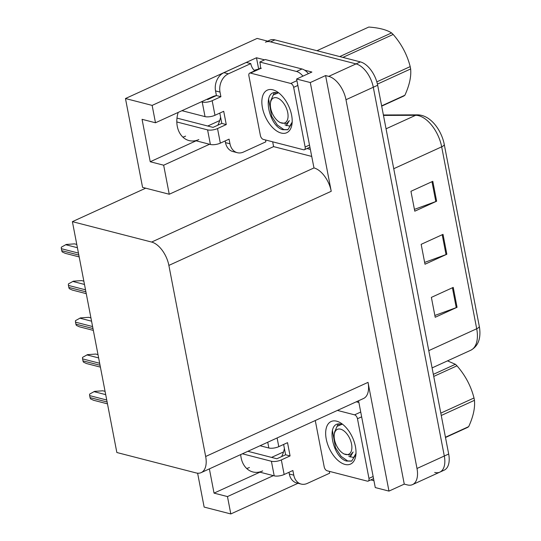 <?xml version="1.0" encoding="UTF-8"?>
<svg xmlns="http://www.w3.org/2000/svg" width="541" height="541" viewBox="0 0 541 541"><rect width="100%" height="100%" fill="white"/><g stroke="black" fill="none" stroke-linecap="round" stroke-linejoin="round"><path stroke-width="0.81" d="M216.393 95.574A22.965 17.569 104.4 0 0 212.302 96.832L155.483 122.773L152.143 105.4L256.481 57.765L264.583 59.848M178.192 112.406A22.965 17.569 104.4 0 0 177.279 126.317A22.965 17.569 104.4 0 0 189.032 140.572A22.965 17.569 104.4 0 0 198.851 139.551M262.662 470.92A22.965 17.569 -75.6 0 1 252.85 471.948A22.965 17.569 -75.6 0 1 241.097 457.686A22.965 17.569 -75.6 0 1 240.691 454.582M249.415 467.512A22.965 17.569 -75.6 0 1 246.676 468.486M311.494 156.369L273.59 146.611L272.671 141.816M258.652 69.032L256.481 57.765M304.597 70.161L311.893 72.041L296.596 79.02L313.976 167.933A21.532 11.787 -114.5 0 1 331.234 191.284L310.297 82.55L296.596 79.02M358.555 400.766L375.271 487.569L388.972 491.1L368.029 382.365A21.532 11.787 -114.5 0 1 363.545 398.487L201.184 472.618A21.532 11.787 -114.5 0 0 205.668 456.489L168.873 265.408A21.532 11.787 -114.5 0 0 151.615 242.057L72.393 221.654L145.705 188.18L169.252 194.246L273.59 146.611M404.262 484.114L325.594 75.564L328.725 76.376A21.532 11.787 65.5 0 1 345.983 99.72L416.996 468.486A21.532 11.787 65.5 0 1 412.512 484.614A21.532 11.787 65.5 0 1 407.4 484.919L404.262 484.114L388.972 491.1M197.614 473.186L204.14 507.079L230.811 513.95L298.017 483.269M152.143 105.4L125.465 98.53L257.124 38.425L356.039 63.899A21.532 11.787 65.5 0 1 373.297 87.25L444.31 456.016A21.532 11.787 65.5 0 1 439.826 472.144A21.532 11.787 65.5 0 1 434.714 472.449M310.297 82.55L325.594 75.564M125.465 98.53L142.574 187.375L145.705 188.18M185.604 136.136A22.965 17.569 -75.6 0 1 182.865 137.11M219.707 120.569L207.744 126.026M283.525 451.938L271.555 457.402M72.393 221.654L116.849 452.513L196.072 472.922A21.532 11.787 -114.5 0 0 201.184 472.618M169.252 194.246L163.659 165.208L209.543 144.258M230.811 513.95L227.47 496.577L273.361 475.627M284.39 448.482A22.965 17.569 -75.6 0 1 281.597 456.604M227.47 496.577L214.04 493.122L259.93 472.171L274.206 475.85A7.175 2.435 -10.9 0 0 284.147 474.504L281.34 459.918A7.175 2.435 169.1 0 1 271.399 461.263L242.409 453.798M220.579 117.106A22.965 17.569 -75.6 0 1 217.786 125.235M155.483 122.773L142.06 119.318L150.229 161.745L196.119 140.795L210.395 144.474A7.175 2.435 -10.9 0 0 220.336 143.135L217.529 128.548A7.175 2.435 169.1 0 1 207.588 129.887L176.819 121.962M150.229 161.745L163.659 165.208M214.04 493.122L209.374 468.878M265.435 42.184A21.532 11.787 65.5 0 1 270.547 41.88L356.039 63.899A21.532 11.787 65.5 0 1 373.297 87.25L444.31 456.016A21.532 11.787 65.5 0 1 439.826 472.144L412.512 484.614M432.8 181.323L410.944 191.298L414.778 211.186L436.628 201.211L432.8 181.323M414.426 209.381L435.816 201.543A5.741 1.948 -10.9 0 0 436.628 201.211M453.23 287.399L431.373 297.381L435.207 317.269L457.057 307.295L453.23 287.399M434.856 315.464L456.246 307.626A5.741 1.948 -10.9 0 0 457.057 307.295M443.011 234.361L421.162 244.336L424.989 264.231L446.846 254.25L443.011 234.361M424.644 262.419L446.027 254.581A5.741 1.948 -10.9 0 0 446.846 254.25M383.393 114.983L417.632 114.854C423.569 115.017 429.06 117.938 434.119 123.612A25.84 14.147 65.5 0 1 444.249 144.373L479.285 326.304A25.84 14.147 65.5 0 1 479.644 328.515C480.875 339.119 477.899 346.368 470.724 350.264A28.707 15.716 -114.5 0 0 476.702 328.759A7.175 2.435 -10.9 0 0 479.285 326.304M267.707 41.15L269.81 40.19A21.532 11.787 65.5 0 1 274.923 39.885L360.407 61.904A21.532 11.787 65.5 0 1 377.665 85.255L448.678 454.021A21.532 11.787 65.5 0 1 444.195 470.149L439.826 472.144M76.781 244.444L74.55 243.869L66.245 244.458L61.356 247.176A3.591 2.746 -75.6 0 0 61.37 248.698L61.755 250.686A3.591 2.746 -75.6 0 0 62.283 251.971L65.251 253.337L79.182 256.928M83.855 281.171L81.623 280.596L73.319 281.192L68.43 283.91A3.591 2.746 -75.6 0 0 68.443 285.425L68.829 287.413A3.591 2.746 -75.6 0 0 69.356 288.698L72.325 290.071L86.256 293.662M90.929 317.905L88.697 317.33L80.393 317.919L75.503 320.637A3.591 2.746 -75.6 0 0 75.517 322.159L75.902 324.147A3.591 2.746 -75.6 0 0 76.43 325.432L79.399 326.798L93.329 330.389M98.002 354.632L95.771 354.057L87.466 354.653L82.577 357.371A3.591 2.746 -75.6 0 0 82.59 358.886L82.976 360.874A3.591 2.746 -75.6 0 0 83.503 362.159L86.472 363.532L100.403 367.123M105.076 391.366L102.844 390.791L94.54 391.38L89.65 394.098A3.591 2.746 -75.6 0 0 89.664 395.62L90.049 397.608A3.591 2.746 -75.6 0 0 90.577 398.893L93.539 400.259L107.476 403.85M281.34 459.918L290.077 455.928L287.528 442.666L278.784 446.663L277.107 437.953M247.873 451.302L276.864 458.768L285.601 454.778L290.077 455.928M285.601 454.778L283.612 444.452M329.415 471.367A14.357 10.982 -75.6 0 0 329.658 473.206L307.261 483.431A14.357 10.982 -75.6 0 1 301.127 484.067A14.357 10.982 -75.6 0 1 293.783 475.16L292.884 470.514L284.147 474.504M301.127 484.067L296.651 482.917A14.357 10.982 -75.6 0 1 289.307 474.004L288.975 472.3M373.953 480.712L370.815 479.901M358.886 402.477L356.282 401.807M260.059 445.737L268.843 448.002A7.175 2.435 -10.9 0 0 278.784 446.663M217.529 128.548L226.266 124.558L223.71 111.297L214.973 115.287L212.167 100.7L220.904 96.711L220.011 92.071A14.357 10.982 -75.6 0 1 228.383 73.819L250.781 63.595L246.304 62.445L223.906 72.67A14.357 10.982 -75.6 0 0 215.534 90.915L216.427 95.561L220.904 96.711M176.988 118.107L213.053 127.392L221.79 123.402L226.266 124.558M221.79 123.402L219.802 113.083M265.604 139.997A14.357 10.982 -75.6 0 0 265.847 141.83L243.45 152.055A14.357 10.982 -75.6 0 1 237.316 152.697A14.357 10.982 -75.6 0 1 229.966 143.784L229.073 139.145L220.336 143.135M237.316 152.697L232.84 151.541A14.357 10.982 -75.6 0 1 225.496 142.635L225.164 140.93M310.142 149.336L307.004 148.532M308.397 73.637A14.357 7.858 -114.5 0 0 301.993 68.984L265.286 59.53L259.822 62.026A14.357 7.858 65.5 0 1 260.336 68.261M301.993 68.984L296.529 71.48L259.822 62.026M296.529 71.48A14.357 7.858 65.5 0 1 302.933 76.132M254.277 70.357A7.175 2.435 169.1 0 1 258.152 69.262M254.784 70.797A14.357 10.982 -75.6 0 1 250.781 63.595M206.838 99.328L207.69 99.551L216.427 95.561M212.167 100.7A7.175 2.435 169.1 0 1 202.226 102.039L201.374 101.823M181.965 110.689L205.032 116.626A7.175 2.435 -10.9 0 0 214.973 115.287M344.996 464.421A23.398 12.815 65.5 0 1 326.237 439.049A23.398 12.815 65.5 0 1 336.671 421.189A23.398 12.815 65.5 0 1 341.114 423.224A23.398 12.815 65.5 0 1 355.809 455.421A23.398 12.815 65.5 0 1 344.996 464.421M341.871 424.381C325.026 419.065 332.005 457.49 346.544 461.054L351.623 461.128L355.924 454.379M356.1 453.277L353.571 457.544L348.762 456.219M337.415 410.416L354.592 414.846A3.591 1.968 65.5 0 1 357.466 418.734L368.962 478.406A3.591 1.968 65.5 0 1 368.211 481.091A3.591 1.968 65.5 0 1 367.359 481.145L327.075 470.765A3.591 1.968 65.5 0 1 324.201 466.876L315.275 420.526M339.221 424.043L338.95 424.935M332.384 430.21L335.508 447.711L341.134 456.367L347.66 460.952L351.792 461.033M281.185 133.052A23.398 12.815 65.5 0 1 262.426 107.673A23.398 12.815 65.5 0 1 272.86 89.813A23.398 12.815 65.5 0 1 277.303 91.855A23.398 12.815 65.5 0 1 291.998 124.045A23.398 12.815 65.5 0 1 281.185 133.052M278.06 93.005C261.208 87.696 268.194 126.121 282.727 129.684L287.812 129.759L292.113 123.01M292.289 121.901L289.753 126.168L284.951 124.843M290.781 83.47A3.591 1.968 65.5 0 1 293.655 87.358L305.144 147.03A3.591 1.968 65.5 0 1 304.4 149.722A3.591 1.968 65.5 0 1 303.548 149.769L263.264 139.395A3.591 1.968 65.5 0 1 260.39 135.5L248.894 75.835A3.591 1.968 65.5 0 1 249.644 73.143A3.591 1.968 65.5 0 1 250.497 73.096L290.781 83.47L296.914 80.67M275.41 92.667L275.139 93.566M268.573 98.841L271.697 116.335L277.323 124.998L283.849 129.576L287.981 129.664M433.341 374.358L455.38 364.289L447.515 360.861M455.38 364.289A38.756 21.221 65.5 0 1 456.983 365.817L433.74 376.428M440.807 413.135L474.004 397.98C470.995 386.098 465.321 375.38 456.983 365.817M474.004 397.98A38.756 21.221 65.5 0 1 474.241 399.157A38.756 21.221 65.5 0 1 474.45 400.326L441.26 415.481M337.983 424.191L337.131 426.234M334.494 439.61A13.674 7.486 65.5 0 1 334.27 434.437A13.674 7.486 65.5 0 1 342.507 429.96A13.674 7.486 65.5 0 1 351.549 444.005A13.674 7.486 65.5 0 1 342.859 453.25A13.674 7.486 65.5 0 1 334.494 439.61M334.27 434.437L334.595 432.056L337.043 426.335L341.844 424.367M350.101 457.084L353.138 451.992L350.399 455.055L343.941 453.953L342.859 453.25M445.446 437.236L468.689 426.626A38.756 21.221 65.5 0 1 467.546 427.444L445.5 437.507M468.689 426.626C473.247 416.685 475.167 407.921 474.45 400.326M350.399 455.055L353.138 451.992M339.741 56.582L391.569 32.92C386.599 29.748 379.004 27.794 368.786 27.05L316.952 50.712M391.569 32.92A38.756 21.221 65.5 0 1 393.165 34.448L342.899 57.393M376.827 81.84L410.186 66.611C407.184 54.722 401.51 44.004 393.165 34.448M410.186 66.611A38.756 21.221 65.5 0 1 410.43 67.787A38.756 21.221 65.5 0 1 410.639 68.957L377.429 84.119M274.172 92.822L273.32 94.864M270.683 108.241A13.674 7.486 65.5 0 1 270.459 103.067A13.674 7.486 65.5 0 1 278.696 98.59A13.674 7.486 65.5 0 1 287.731 112.629A13.674 7.486 65.5 0 1 279.041 121.874A13.674 7.486 65.5 0 1 270.683 108.241M270.459 103.067L270.784 100.687L273.232 94.959L278.027 92.998M286.284 125.708L289.327 120.616L286.588 123.686L280.13 122.584L279.041 121.874M381.635 105.86L404.878 95.25A38.756 21.221 65.5 0 1 403.728 96.068L381.689 106.137M404.878 95.25C409.436 85.316 411.356 76.552 410.639 68.957M286.588 123.686L289.327 120.616M416.996 468.486L448.678 454.021M345.983 99.72L377.665 85.255M328.725 76.376L360.407 61.904M168.873 265.408L331.234 191.284M205.668 456.489L368.029 382.365M151.615 242.057L313.976 167.933M417.632 114.854A7.175 5.829 89.8 0 0 415.63 115.301L383.474 115.422M444.249 144.373A7.175 2.435 169.1 0 1 441.672 146.834A28.707 15.716 -114.5 0 0 415.63 115.301L386.051 128.805M428.776 350.642L476.702 328.759L441.672 146.834L393.74 168.711M274.923 39.885L270.547 41.88M442.207 234.726L446.027 254.581M452.418 287.771L456.246 307.626M431.988 181.688L435.816 201.543M77.41 247.724L65.704 244.708M78.445 253.093L61.37 248.698M78.83 255.082L61.755 250.686M84.484 284.458L72.778 281.442M85.519 289.82L68.443 285.425M85.904 291.815L68.829 287.413M91.557 321.185L79.852 318.169M92.592 326.554L75.517 322.159M92.978 328.543L75.902 324.147M98.631 357.919L86.925 354.903M99.666 363.282L82.59 358.886M100.051 365.276L82.976 360.874M105.705 394.646L93.999 391.63M106.739 400.015L89.664 395.62M107.125 402.004L90.049 397.608M289.307 474.004L293.783 475.16M267.734 442.234L268.843 448.002M271.399 461.263L274.206 475.85M225.496 142.635L229.966 143.784M220.011 92.071L215.534 90.915M228.383 73.819L223.906 72.67M202.226 102.039L205.032 116.626M207.588 129.887L210.395 144.474M354.592 414.846L360.725 412.039M357.466 418.734L361.652 416.827M368.962 478.406L373.141 476.493M293.655 87.358L297.834 85.451M250.497 73.096L261.425 68.105M305.144 147.03L309.33 145.123M470.724 350.264L432.097 367.9M368.211 481.091L373.554 478.65M249.644 73.143L260.573 68.159M304.4 149.722L309.743 147.28"/></g></svg>
